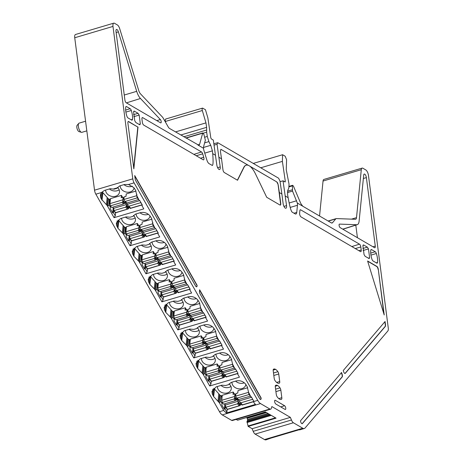 <?xml version="1.0" encoding="UTF-8"?>
<svg xmlns="http://www.w3.org/2000/svg" width="463" height="463" viewBox="0 0 463 463"><rect width="100%" height="100%" fill="white"/><g stroke="black" fill="none" stroke-linecap="round" stroke-linejoin="round"><path stroke-width="0.69" d="M235.789 395.211L234.828 393.926M222.24 402.48L233.965 399.008L235.204 400.669L223.479 404.141L222.24 402.48L221.771 400.269L222.269 395.286L233.242 392.028L233.005 394.407L234.834 393.863A1.412 0.55 73.5 0 0 235.383 395.784L235.713 396.224M239.429 401.201L238.335 399.731M240.731 403.476L240.511 404.801L238.376 401.942L238.26 401.207L234.689 397.011L234.834 393.863M224.567 403.823L225.452 405.003L225.805 407.255L237.531 403.777L239.064 405.837L240.013 405.6L240.511 404.801M221.771 400.269L234.573 396.478M237.531 403.777L238.376 401.942M225.805 407.255L227.512 409.414L240.013 405.6M233.242 392.028L234.365 394.001M233.965 399.008L234.567 398.238L234.689 397.011M235.204 400.669L236.738 399.748M225.452 405.003L238.26 401.207M123.997 198.552L123.036 197.267M110.449 205.821L122.174 202.348L123.413 204.009L111.687 207.482L110.449 205.821L109.974 203.616L110.472 198.627L121.451 195.374L121.213 197.747L123.042 197.203A1.412 0.55 73.5 0 0 123.592 199.125L123.922 199.565M127.638 204.542L126.544 203.078M128.94 206.816L128.72 208.142L125.16 202.8L124.941 203.089L122.898 200.352L123.042 197.203M112.775 207.164L113.661 208.344L114.014 210.596L125.739 207.117L127.273 209.178L128.222 208.94L128.72 208.142M109.974 203.616L122.782 199.819M125.739 207.117L126.578 205.283M114.014 210.596L115.715 212.754L128.222 208.94M121.451 195.374L122.573 197.342M122.174 202.348L122.776 201.579L122.898 200.352M123.413 204.009L124.941 203.089M113.661 208.344L126.463 204.548M139.971 226.644L139.01 225.359M126.416 233.919L138.142 230.441L139.386 232.102L127.661 235.58L126.416 233.919L125.948 231.708L126.445 226.72L137.418 223.467L137.181 225.84L139.016 225.296A1.412 0.55 73.5 0 0 139.56 227.217L139.89 227.657M143.611 232.634L142.517 231.17M144.907 234.909L144.688 236.234L142.552 233.375L142.436 232.646L138.865 228.444L139.016 225.296M128.749 235.256L129.628 236.437L129.981 238.688L141.707 235.216L143.246 237.27L144.19 237.033L144.688 236.234M125.948 231.708L138.75 227.912M141.707 235.216L142.552 233.375M129.981 238.688L131.689 240.847L144.19 237.033M137.418 223.467L138.541 225.44M138.142 230.441L138.744 229.677L138.865 228.444M139.386 232.102L140.914 231.187M129.628 236.437L142.436 232.646M155.938 254.737L154.978 253.452M142.39 262.012L154.115 258.533L155.354 260.194L143.628 263.673L142.39 262.012L141.915 259.801L142.413 254.812L153.392 251.559L153.155 253.932L154.983 253.394A1.412 0.55 73.5 0 0 155.533 255.31L155.863 255.755M159.579 260.727L158.485 259.263M160.881 263.007L160.661 264.332L157.102 258.991L156.882 259.28L154.839 256.537L154.983 253.394M144.716 263.349L145.602 264.535L145.955 266.786L157.68 263.308L159.214 265.363L160.163 265.131L160.661 264.332M141.915 259.801L154.723 256.004M157.68 263.308L158.52 261.468M145.955 266.786L147.656 268.939L160.163 265.131M153.392 251.559L154.515 253.533M154.115 258.533L154.717 257.769L154.839 256.537M155.354 260.194L156.882 259.28M145.602 264.535L158.404 260.738M171.906 282.835L170.951 281.55M158.358 290.104L170.083 286.632L171.327 288.293L159.602 291.765L158.358 290.104L157.889 287.893L158.387 282.905L169.36 279.652L169.122 282.031L170.951 281.487A1.412 0.55 73.5 0 0 171.501 283.408L171.831 283.848M175.552 288.819L174.453 287.355M176.849 291.1L176.629 292.425L174.493 289.566L174.377 288.831L170.806 284.635L170.951 281.487M160.684 291.447L161.57 292.628L161.923 294.879L173.648 291.401L175.188 293.455L176.131 293.224L176.629 292.425M157.889 287.893L170.691 284.103M173.648 291.401L174.493 289.566M161.923 294.879L163.63 297.038L176.131 293.224M169.36 279.652L170.482 281.626M170.083 286.632L170.685 285.862L170.806 284.635M171.327 288.293L172.855 287.373M161.57 292.628L174.377 288.831M187.88 310.928L186.919 309.643M174.325 318.197L186.051 314.724L187.295 316.385L175.57 319.858L174.325 318.197L173.856 315.992L174.354 311.003L185.333 307.75L185.096 310.123L186.925 309.579A1.412 0.55 73.5 0 0 187.474 311.501L187.804 311.94M191.52 316.918L190.426 315.453M192.822 319.192L192.596 320.518L190.461 317.659L190.345 316.923L186.774 312.728L186.925 309.579M176.658 319.539L177.543 320.72L177.896 322.971L189.622 319.499L191.155 321.553L192.104 321.316L192.596 320.518M173.856 315.992L186.664 312.195M189.622 319.499L190.461 317.659M177.896 322.971L179.598 325.13L192.104 321.316M185.333 307.75L186.45 309.718M186.051 314.724L186.658 313.96L186.774 312.728M187.295 316.385L188.823 315.465M177.543 320.72L190.345 316.923M203.847 339.02L202.892 337.735M190.299 346.295L202.024 342.817L203.263 344.478L191.537 347.956L190.299 346.295L189.83 344.084L190.328 339.095L201.301 335.843L201.064 338.216L202.892 337.672A1.412 0.55 73.5 0 0 203.442 339.593L203.772 340.033M207.488 345.01L206.394 343.546M208.79 347.291L208.57 348.61L206.434 345.751L206.319 345.022L202.748 340.82L202.892 337.672M192.625 347.632L193.511 348.818L193.864 351.064L205.589 347.591L207.129 349.646L208.072 349.409L208.57 348.61M189.83 344.084L202.632 340.288M205.589 347.591L206.434 345.751M193.864 351.064L195.571 353.223L208.072 349.409M201.301 335.843L202.424 337.816M202.024 342.817L202.626 342.053L202.748 340.82M203.263 344.478L204.796 343.563M193.511 348.818L206.319 345.022M219.821 367.113L218.86 365.828M208.882 376.106L208.367 381.252L205.844 376.847L206.272 374.393L205.798 372.177L206.295 367.188L217.274 363.935L217.037 366.308L218.866 365.77A1.412 0.55 73.5 0 0 219.416 367.686L219.746 368.131M223.461 373.103L222.367 371.639M224.758 375.383L224.538 376.708L220.984 371.367L220.764 371.656L218.715 368.913L218.866 365.77M208.599 375.725L209.484 376.911L209.837 379.162L221.563 375.684L223.097 377.739L224.046 377.507L224.538 376.708M205.798 372.177L218.605 368.38M221.563 375.684L222.402 373.844M209.837 379.162L211.539 381.321L224.046 377.507M220.504 371.887L218.721 369.497L217.992 370.909L206.266 374.388L207.511 376.049L219.236 372.576L220.764 371.656M217.274 363.935L218.391 365.909M218.721 369.497L218.715 368.913M209.484 376.911L222.286 373.114M248.452 392.364L235.696 396.143L235.956 393.533L237.785 392.989L238.023 390.616L247.751 387.728M252.445 398.741L252.538 399.332L240.812 402.804L240.013 402.521L241.9 405.038L242.352 404.859L241.883 405.021L238.497 399.691L237.918 399.714L236.037 397.196L235.696 396.143M250.385 395.992L248.972 394.557L248.625 392.925M252.538 399.332L253.55 400.686M248.972 394.557L237.247 398.035L236.408 397.694L237.918 399.714L250.217 396.218M251.6 397.254L239.383 400.877M136.851 194.269L136.712 195.687L123.905 199.484L124.165 196.873L125.994 196.329L126.231 193.956L135.989 191.063M140.654 202.082L140.746 202.672L129.021 206.145L128.222 205.861L130.109 208.379L130.56 208.205L130.091 208.362L128.222 205.861L126.706 203.031M138.587 199.339L137.181 197.898L136.712 195.687M140.746 202.672L141.759 204.027M123.905 199.484L124.616 201.035L125.456 201.376L126.694 203.037L126.127 203.054L124.622 201.04M137.181 197.898L125.456 201.376M138.42 199.559L126.694 203.037L126.127 203.054L124.616 201.04M139.791 200.601L127.585 204.218M152.807 222.5L152.68 223.785L139.872 227.576L140.139 224.966L141.967 224.422L142.205 222.049L151.957 219.155M156.627 230.175L156.72 230.765L144.994 234.243L144.196 233.954L146.077 236.477L146.528 236.298L146.077 236.477L143.866 233.508L143.559 232.31L142.673 231.13L142.095 231.147L140.22 228.629L139.872 227.576M154.561 227.431L153.149 225.99L152.68 223.785M156.72 230.765L157.733 232.119M153.149 225.99L141.423 229.469L140.59 229.127L142.095 231.147L154.393 227.657M155.776 228.687L143.559 232.31M168.764 250.767L168.654 251.878L155.846 255.674L156.106 253.058L157.935 252.514L158.172 250.142L167.924 247.254M172.595 258.273L172.687 258.858L160.962 262.336L160.163 262.046L162.05 264.57L162.496 264.39L162.05 264.57L158.647 259.222L158.062 259.239L156.187 256.728L155.846 255.674M170.529 255.524L169.122 254.089L168.654 251.878M172.687 258.858L173.7 260.218M169.122 254.089L157.397 257.561L156.558 257.225L158.068 259.239L158.635 259.222L170.361 255.75M171.75 256.786L159.527 260.403M184.708 279.091L184.621 279.97L171.814 283.767L172.074 281.151L173.909 280.613L174.14 278.234L183.886 275.346M188.563 286.365L188.655 286.956L176.93 290.428L176.131 290.145L178.018 292.662L178.469 292.483L178 292.645L175.801 289.699L175.5 288.501L174.615 287.315L174.036 287.332L171.814 283.767M186.502 283.616L185.09 282.181L184.621 279.97M188.655 286.956L189.674 288.31M185.09 282.181L173.365 285.654L172.531 285.318L174.036 287.338M186.334 283.842L174.036 287.332M187.718 284.878L175.5 288.501M200.618 307.773L187.787 311.859L188.047 309.249L189.876 308.705L190.114 306.332L199.854 303.444M204.536 314.458L204.629 315.048L192.903 318.521L192.104 318.237L193.991 320.761L194.437 320.581L193.991 320.761L192.11 318.243M202.47 311.715L201.064 310.274L200.693 308.555M204.629 315.048L205.641 316.403M192.104 318.237L191.468 316.594L190.582 315.407L190.004 315.43L187.787 311.859M201.064 310.274L189.338 313.752L188.499 313.41L190.004 315.43L202.302 311.935M203.691 312.971L191.468 316.594M216.551 336.161L203.755 339.958L204.015 337.342L205.844 336.798L206.081 334.425L215.822 331.537M208.078 346.336L209.959 348.853L210.41 348.674L209.959 348.853L207.742 345.884L207.441 344.686L206.556 343.505L205.977 343.523L204.096 341.005L203.755 339.958M218.443 339.807L217.031 338.372L216.678 336.699M221.609 344.501L220.504 342.551M220.596 343.141L208.871 346.619L208.072 346.33M217.031 338.372L205.306 341.844L204.467 341.503M218.276 340.033L206.55 343.505L205.977 343.523L204.472 341.509M219.659 341.063L207.441 344.686M232.501 364.265L219.728 368.05L219.989 365.434L221.818 364.896L222.055 362.517L231.784 359.635M225.915 376.923L226.378 376.766L225.932 376.946L224.046 374.428L223.409 372.779L220.446 369.607M234.411 367.9L233.005 366.465L232.652 364.815M237.583 372.593L236.477 370.649M236.57 371.233L224.844 374.712L224.046 374.422L225.915 376.928M219.728 368.05L220.44 369.601L221.279 369.937L222.518 371.598L221.945 371.615L220.44 369.601M233.005 366.465L221.279 369.937M234.243 368.126L222.518 371.598M235.632 369.161L223.409 372.779M134.096 182.85L128.529 184.5L124.379 184.517L119.518 185.958L117.029 188.296L114.118 189.159L110.217 188.713L104.528 190.403L101.409 192.539L95.847 194.188A4.705 1.829 73.5 0 1 94.527 190.183L132.777 178.845A4.705 1.829 73.5 0 0 134.096 182.85L257.741 400.362A9.41 3.652 73.5 0 0 260.501 403.568L269.871 409.037L231.622 420.375A4.705 1.829 -106.5 0 0 232.391 420.514L270.641 409.182A4.705 1.829 -106.5 0 1 269.871 409.037M220.463 401.797L221.378 395.587L220.996 395.697L220.463 401.797L219.283 402.683L223.67 410.461L226.326 413.031L255.483 404.39A9.41 3.652 73.5 0 1 253.643 402.11L253.898 401.502L257.741 400.362M95.847 194.188L219.491 411.7A9.41 3.652 73.5 0 0 222.252 414.906L260.501 403.568M128.529 184.5L133.911 187.665L135.59 190.287L136.851 195.479M136.863 195.27L136.828 195.727M136.834 195.693L139.178 200.357L139.814 200.612L142.332 205.04L142.025 205.775L143.79 208.877L114.066 217.685L107.173 205.52L101.391 199.125L100.656 197.522L100.367 195.016L101.409 192.539M219.288 402.683L213.628 396.583L212.274 393.868L211.979 391.362L216.128 386.871L221.818 385.187L225.73 385.5L228.641 384.637L231.118 382.432L235.98 380.991C239.753 380.169 242.936 381.176 245.529 384.012L247.201 386.628L248.463 391.825M248.481 391.617L248.446 392.074M248.446 392.039L250.79 396.704L251.432 396.953L253.898 401.502M117.18 220.822L116.601 225.574L116.311 223.068L120.455 218.577L126.15 216.892L130.062 217.205L132.974 216.343L135.445 214.132L140.306 212.691C144.08 211.875 147.263 212.882 149.856 215.717L151.534 218.333L152.796 223.531M152.807 223.316L152.773 223.779M152.778 223.739L155.122 228.409L155.759 228.658L158.282 233.086L157.97 233.827L159.735 236.929L130.01 245.737L123.117 233.572L117.961 228.282L116.601 225.574M133.124 248.868L132.545 253.62L132.256 251.12L136.4 246.629L142.095 244.939L146.007 245.257L148.918 244.395L151.389 242.184L156.257 240.743C160.03 239.921 163.208 240.928 165.8 243.764L167.479 246.385L168.74 251.577M168.752 251.368L168.717 251.831M168.723 251.791L171.067 256.456L171.709 256.71L174.227 261.138L173.914 261.873L175.68 264.975L145.955 273.783L139.068 261.618L133.905 256.334L132.545 253.62M149.069 276.92L148.49 281.672L148.201 279.166L152.344 274.675L158.039 272.991L161.952 273.303L164.863 272.441L167.34 270.23L172.201 268.789C175.975 267.973 179.158 268.98 181.745 271.816L183.423 274.432L184.685 279.629M184.702 279.415L184.662 279.878M184.668 279.837L187.011 284.508L187.654 284.757L190.171 289.184L189.859 289.925L191.624 293.027L161.9 301.835L155.012 289.67L149.85 284.38L148.49 281.672M165.013 304.967L164.44 309.718L164.145 307.218L168.295 302.727L173.984 301.037L177.896 301.355L180.807 300.493L183.284 298.282L188.146 296.841C191.919 296.019 195.102 297.026 197.689 299.862L199.368 302.484L200.629 307.681M200.647 307.467L200.606 307.924M200.612 307.889L202.956 312.554L203.598 312.809L206.116 317.236L205.804 317.977L207.569 321.073L177.844 329.882L170.957 317.716L165.795 312.432L164.44 309.718M180.964 333.019L180.385 337.77L180.09 335.264L184.239 330.773L189.928 329.089L193.841 329.401L196.752 328.539L199.229 326.334L204.09 324.893C207.864 324.071 211.047 325.078 213.634 327.914L215.312 330.53L216.574 335.727M216.591 335.519L216.557 335.976M216.557 335.935L218.901 340.606L219.543 340.855L222.061 345.288L221.748 346.023L223.513 349.125L193.789 357.934L186.902 345.768L181.739 340.484L180.385 337.77M196.908 361.065L196.329 365.816L196.034 363.316L200.184 358.825L205.873 357.135L209.785 357.453L212.696 356.591L215.173 354.38L220.035 352.939C223.808 352.117 226.992 353.124 229.579 355.96L231.257 358.582L232.519 363.779M232.536 363.565L232.501 364.028M232.501 363.987L234.845 368.652L235.488 368.907L238.005 373.334L237.693 374.075L239.458 377.171L209.733 385.98L202.846 373.815L197.684 368.531L196.329 365.816M253.643 402.11L253.747 401.033M224.821 404.164L224.312 409.298L225.03 408.904L226.876 412.18L227.252 409.188M226.876 412.18L226.326 413.031M138.015 127.012L133.842 168.85L127.904 123.129A2.356 0.914 73.5 0 1 128.303 121.497A2.356 0.914 73.5 0 1 128.685 121.566L137.812 127.076L128.477 121.63A2.356 0.914 73.5 0 0 128.199 121.543M197.122 285.335L134.71 175.541L135.132 178.799A2.356 0.914 73.5 0 0 135.792 180.801L195.56 285.943A2.356 0.914 73.5 0 0 196.636 286.817A2.356 0.914 73.5 0 0 197.059 286.018L197.122 285.335L197.059 286.018M196.526 286.834A2.356 0.914 73.5 0 0 196.85 286.076M261.08 397.844L199.64 289.763L199.495 291.227A2.356 0.914 73.5 0 0 200.178 294.063L259.61 398.62A2.356 0.914 73.5 0 0 260.686 399.494A2.356 0.914 73.5 0 0 261.086 397.856L261.086 397.856M260.576 399.505A2.356 0.914 73.5 0 0 260.877 397.92L199.605 290.127M132.777 178.845L112.984 26.42L74.734 37.758L94.527 190.183M186.068 138.101L202.678 133.182L199.594 144.392L198.911 145.295L169.533 128.454A4.705 1.829 73.5 0 1 168.156 126.85L163.213 118.158A4.705 1.829 73.5 0 0 162.403 117.023L140.463 93.815A4.705 1.829 73.5 0 1 138.75 90.563L119.703 28.7A4.705 1.829 73.5 0 0 117.423 24.973L114.546 23.295A4.705 1.829 73.5 0 0 113.776 23.15L75.527 34.488A4.705 1.829 73.5 0 0 74.734 37.758M113.776 23.15A4.705 1.829 73.5 0 0 112.984 26.42M185.831 137.962L202.892 132.91L202.678 133.182L203.842 134.16L205.364 140.196L203.633 146.493L203.535 148.293L198.147 145.15M203.535 148.293A4.705 1.829 -106.5 0 0 204.004 150.724L206.839 159.943A4.705 1.829 -106.5 0 0 209.12 163.671L212.384 165.476M212.158 165.441C213.159 165.638 213.35 161.709 212.72 153.658L212.407 150.857L204.744 153.126M249.771 166.148L276.793 181.918L278.176 184.714L279.328 192.533L281.886 194.026L279.965 180.987L278.581 178.191L217.795 142.714L217.049 144.265L220.22 166.917A3.762 1.458 73.5 0 1 219.584 169.533A3.762 1.458 73.5 0 1 216.811 164.926L213.327 140.104L211.354 138.958L210.804 137.841L207.864 117.886L205.445 109.685L202.505 108.122L165.696 119.032M217.795 142.714L213.854 143.698M218.97 157.304L221.528 158.797L220.376 150.973L221.117 149.422L220.741 149.346M248.307 165.326L221.117 149.422L248.515 165.413M221.528 158.797L222.946 169.718A2.356 0.914 73.5 0 0 224.295 172.52L237.542 180.252L244.036 167.253A17.912 6.957 -106.5 0 1 246.206 165.181A17.912 6.957 -106.5 0 1 255.501 173.943L266.717 197.284L279.965 205.016A2.356 0.914 -106.5 0 0 280.352 205.086A2.356 0.914 -106.5 0 0 280.746 203.454L280.537 203.517A2.356 0.914 -106.5 0 1 280.242 205.103M118.383 31.86L136.695 91.333A10.354 4.017 73.5 0 0 140.457 98.492L160.348 119.535A1.869 0.723 73.5 0 1 161.176 121.474A1.869 0.723 73.5 0 1 160.875 122.88A1.869 0.723 73.5 0 1 160.574 122.822L126.249 102.786A2.356 0.914 73.5 0 1 124.9 99.979L116.005 31.484A2.911 1.129 73.5 0 1 116.485 29.464A2.911 1.129 73.5 0 1 118.383 31.86L116.138 32.526M142.737 117.66A2.356 0.914 73.5 0 0 142.349 117.59A2.356 0.914 73.5 0 0 141.956 119.222L142.355 122.278A2.356 0.914 73.5 0 0 143.704 125.085L203.153 159.781A2.356 0.914 73.5 0 0 203.529 159.851A2.356 0.914 73.5 0 0 203.726 157.275L202.667 153.832A2.356 0.914 73.5 0 0 201.521 151.968L142.737 117.66L142.06 117.874M142.025 205.775L142.135 204.687M113.215 207.754L112.694 212.951L113.418 212.563L115.258 215.833L115.652 212.749M115.258 215.833L114.066 217.685M112.694 212.951L110.177 208.553L110.611 206.041M107.671 206.336L109.146 204.976L110.472 207.331M109.146 204.976L109.76 199.24L108.388 198.963L107.526 206.145M106.386 204.715L107.19 197.464L108.388 198.963M107.19 197.464L102.254 191.942L101.391 199.125M224.312 409.298L221.789 404.899L222.223 402.405M220.758 401.323L222.084 403.678M220.996 395.697L220.006 395.309L219.144 402.492M218.004 401.062L218.802 393.81L220.006 395.309M218.802 393.81L213.865 388.283L213.003 395.471M157.97 233.827L158.08 232.739M129.16 235.812L128.645 241.003L129.362 240.61L131.203 243.885L131.596 240.824M131.203 243.885L130.01 245.737M128.645 241.003L126.121 236.605L126.555 234.099M125.091 233.028L125.704 227.292L125.328 227.402L124.796 233.497L125.091 233.028L126.416 235.383M124.79 233.497L123.615 234.388M125.328 227.402L124.333 227.009L123.476 234.197M122.336 232.762L123.135 225.516L124.333 227.009M123.135 225.516L118.198 219.989L117.336 227.177M173.914 261.873L174.024 260.785M145.104 263.869L144.589 269.055L145.307 268.662L147.147 271.931L147.535 268.893M147.147 271.931L145.955 273.783M144.589 269.055L142.066 264.651L142.5 262.156M141.036 261.074L141.649 255.339L141.273 255.454L140.74 261.549L141.036 261.074L142.361 263.43M140.74 261.549L139.56 262.434M141.273 255.454L140.277 255.061L139.421 262.249M138.281 260.814L139.079 253.562L140.277 255.061M139.079 253.562L134.143 248.041L133.28 255.223M189.859 289.925L189.969 288.837M161.049 291.927L160.534 297.101L161.251 296.708L163.098 299.983L163.48 296.957M163.098 299.983L161.9 301.835M160.534 297.101L158.01 292.703L158.444 290.22M156.98 289.126L157.594 283.391L157.217 283.501L156.685 289.595L156.98 289.126L158.305 291.482M156.685 289.595L155.504 290.486M157.217 283.501L156.222 283.107L155.365 290.295M154.225 288.86L155.024 281.614L156.222 283.107M155.024 281.614L150.087 276.087L149.225 283.275M205.804 317.977L205.913 316.883M176.993 319.985L176.478 325.153L177.196 324.76L179.042 328.03L179.418 325.014M179.042 328.03L177.844 329.882M176.478 325.153L173.955 320.749L174.383 318.278M172.925 317.172L173.538 311.437L173.162 311.553L172.63 317.647L172.925 317.172L174.25 319.528M172.63 317.647L171.449 318.532M173.162 311.553L172.172 311.159L171.31 318.347M170.17 316.912L170.969 309.666L172.172 311.159M170.969 309.666L166.032 304.139L165.169 311.321M221.748 346.023L221.858 344.935M192.938 348.043L192.423 353.2L193.14 352.806L194.987 356.082L195.363 353.072M194.987 356.082L193.789 357.934M192.423 353.2L189.899 348.801L190.328 346.336M188.869 345.224L189.483 339.489L189.107 339.599L188.574 345.699L188.869 345.224L190.195 347.58M188.574 345.699L187.393 346.584M189.107 339.599L188.117 339.211L187.255 346.393M186.114 344.964L186.913 337.712L188.117 339.211M186.913 337.712L181.976 332.185L181.114 339.373M237.693 374.075L237.803 372.981M208.367 381.252L209.085 380.858L210.931 384.128L211.307 381.13M210.931 384.128L209.733 385.98M204.814 373.271L205.427 367.535L205.051 367.651L204.519 373.745L204.814 373.271L206.139 375.626M204.519 373.745L203.338 374.631M205.051 367.651L204.061 367.257L203.199 374.445M202.059 373.01L202.858 365.764L204.061 367.257M202.858 365.764L197.921 360.237L197.059 367.419M225.579 405.82L225.302 406.861L227.206 409.408M225.03 408.904L225.302 406.861M166.09 119.095C165.297 118.893 165.071 119.68 165.418 121.456L165.708 122.545M85.574 121.219L79.167 123.117A4.798 1.864 73.5 0 0 78.774 123.384A4.798 1.864 73.5 0 0 78.357 126.451A4.798 1.864 73.5 0 0 81.419 132.314A4.798 1.864 73.5 0 0 81.893 132.32L86.824 130.861M133.726 167.971L137.812 127.076M134.785 176.096L196.914 285.399M204.629 142.87L208.9 141.603L210.74 145.313L212.407 150.857M202.887 108.192C202.105 107.983 201.914 108.759 202.319 110.524L205.96 122.886L175.477 131.92M203.344 133.159L206.66 132.175L206.62 127.342L205.96 122.886M206.66 132.175L207.285 136.446L204.739 137.204M208.9 141.603L207.285 136.446M281.886 194.026L283.13 203.633A3.762 1.458 -106.5 0 0 285.902 208.24A3.762 1.458 -106.5 0 0 286.539 205.624L283.049 180.801L280.069 181.687M221.077 149.433A2.356 0.914 73.5 0 0 220.712 149.358M276.793 181.918L249.985 166.31M276.752 181.93A2.356 0.914 -106.5 0 1 278.101 184.731L280.537 203.517M279.328 192.533L280.746 203.454M246.206 165.181L245.998 165.245A17.912 6.957 -106.5 0 0 243.833 167.311L237.403 180.176M113.886 209.78L113.69 210.515L115.594 213.067M113.418 212.563L113.69 210.515M109.76 199.24L110.316 200.224M221.378 395.587L222.107 396.884M129.843 237.785L129.634 238.567L131.538 241.113M129.362 240.61L129.634 238.567M125.704 227.292L126.283 228.317M145.799 265.791L145.579 266.619L147.483 269.165M145.307 268.662L145.579 266.619M141.649 255.339L142.257 256.415M161.755 293.797L161.523 294.665L163.427 297.211M161.251 296.708L161.523 294.665M157.594 283.391L158.224 284.508M177.711 321.802L177.468 322.717L179.372 325.263M177.196 324.76L177.468 322.717M173.538 311.437L174.198 312.6M193.667 349.808L193.412 350.763L195.317 353.31M193.14 352.806L193.412 350.763M189.483 339.489L190.166 340.699M209.623 377.814L209.357 378.815L211.261 381.362M209.085 380.858L209.357 378.815M205.427 367.535L206.139 368.791M78.774 123.384L77.13 125.299A3.386 1.314 73.5 0 0 76.835 127.464A3.386 1.314 73.5 0 0 78.994 131.602L81.419 132.314M300.47 420.844L341.567 372.483L342.192 374.509A2.356 0.914 -106.5 0 1 342.198 376.951L302.397 423.593A2.356 0.914 -106.5 0 1 302.206 423.72A2.356 0.914 -106.5 0 1 300.47 420.844M341.405 372.68L341.983 374.573A2.356 0.914 -106.5 0 1 341.989 377.015L302.189 423.651A2.356 0.914 -106.5 0 1 302.096 423.738M343.569 371.529L343.257 370.51L385.071 321.513L385.511 324.928A2.356 0.914 -106.5 0 1 385.309 326.432L345.288 373.328A2.356 0.914 -106.5 0 1 345.091 373.462A2.356 0.914 -106.5 0 1 343.569 371.529M384.88 321.733L385.303 324.991A2.356 0.914 -106.5 0 1 385.1 326.49L345.08 373.392A2.356 0.914 -106.5 0 1 344.987 373.479M378.283 269.263L384.221 314.979L367.605 261.01L376.934 266.457A2.356 0.914 -106.5 0 1 378.283 269.263L383.85 313.769M367.674 261.23L376.726 266.514A2.356 0.914 -106.5 0 1 378.074 269.321M285.289 196.011L288.136 197.678L287.604 194.744L287.801 190.287L288.785 188.227L289.045 184.164L286.25 169.747L286.597 159.712L285.167 156.216L282.609 154.723L282.384 161.379L285.318 181.328L284.415 181.6M283.049 180.801L285.173 181.982M285.023 181.953L285.318 181.328M287.401 192.596L292.535 191.074L297.321 203.037A4.705 1.829 -106.5 0 1 297.46 205.271L296.748 212.413A4.705 1.829 -106.5 0 1 295.909 214.016A4.705 1.829 -106.5 0 1 295.139 213.871L292.101 212.1C290.99 211.064 289.664 206.255 288.136 197.678M297.321 203.037L302.709 206.18L300.742 203.431L293.467 186.172L292.651 185.304L292.402 185.854L289.144 186.821M292.535 191.074L292.402 185.854M302.709 206.18L331.323 222.877A4.705 1.829 -106.5 0 0 332.093 223.021A4.705 1.829 -106.5 0 0 332.48 222.761L331.624 223.01M270.994 438.085L266.04 439.85A9.41 3.652 -106.5 0 1 264.5 439.561L255.13 434.097A4.705 1.829 -106.5 0 1 253.197 431.331L291.447 419.999A4.705 1.829 -106.5 0 0 293.386 422.76L302.75 428.223A9.41 3.652 -106.5 0 0 304.289 428.512A9.41 3.652 -106.5 0 0 305.065 427.986L387.861 330.964A4.705 1.829 -106.5 0 0 388.266 327.96L368.473 175.535A4.705 1.829 -106.5 0 0 365.776 169.921L362.899 168.243A4.705 1.829 -106.5 0 0 362.13 168.104A4.705 1.829 -106.5 0 0 361.29 169.701L356.504 217.656A4.705 1.829 -106.5 0 1 355.665 219.254A4.705 1.829 -106.5 0 1 355.428 219.283L336.416 218.588A4.705 1.829 -106.5 0 0 336.173 218.617A4.705 1.829 -106.5 0 0 335.785 218.883L332.48 222.761M361.29 169.701L323.041 181.039L319.551 216.007M323.041 181.039A4.705 1.829 -106.5 0 1 323.88 179.436L362.13 168.104M269.854 438.438L299.011 429.791A9.41 3.652 -106.5 0 0 299.926 429.809L304.289 428.512M366.378 177.618A2.911 1.129 -106.5 0 0 364.225 174.059A2.911 1.129 -106.5 0 0 363.715 175.049L359.114 221.146A10.354 4.017 -106.5 0 1 357.297 224.659A10.354 4.017 -106.5 0 1 356.747 224.729L339.506 224.104A1.869 0.723 -106.5 0 0 339.408 224.115A1.869 0.723 -106.5 0 0 339.159 225.765A1.869 0.723 -106.5 0 0 340.166 227.64L374.498 247.676A2.356 0.914 -106.5 0 0 374.874 247.746A2.356 0.914 -106.5 0 0 375.279 246.113L366.378 177.618L363.374 178.486M357.43 237.716L355.798 225.134M351.845 246.565L359.479 244.157A2.356 0.914 -106.5 0 1 360.827 246.964L361.221 250.02A2.356 0.914 -106.5 0 1 360.822 251.658A2.356 0.914 -106.5 0 1 360.44 251.583L300.996 216.887A2.356 0.914 -106.5 0 1 299.625 213.246L299.891 210.572A2.356 0.914 -106.5 0 1 300.302 209.78A2.356 0.914 -106.5 0 1 300.695 209.849L300.018 210.063M359.479 244.157L300.695 209.849M282.609 154.723L253.267 163.422M237.664 420.149L265.386 411.931L276.064 418.164L248.209 426.417L252.127 428.709L290.376 417.371L271.856 406.56L271.353 408.268A4.705 1.829 -106.5 0 1 270.641 409.182M237.531 420.184L236.171 419.397M270.155 414.715L246.953 421.59L248.209 426.417M246.953 421.59L247.433 420.63A1.649 0.637 73.5 0 0 247.514 419.675L247.491 419.524A1.649 0.637 73.5 0 0 247.132 418.315L246.877 417.782A1.649 0.637 73.5 0 0 246.721 417.499M275.323 400.31A2.002 0.776 73.5 0 0 274.993 400.252A2.002 0.776 73.5 0 0 274.727 402.017A2.002 0.776 73.5 0 0 275.803 404.02L285.069 409.425A2.002 0.776 -106.5 0 0 285.387 409.489A2.002 0.776 -106.5 0 0 285.671 407.735A2.002 0.776 -106.5 0 0 284.583 405.715L275.323 400.31L274.75 400.489M253.197 431.331L252.127 428.709M291.447 419.999L290.376 417.371M231.622 420.375L222.252 414.906M377.519 262.446A10.823 4.202 73.5 0 0 376.355 253.516A2.367 0.92 73.5 0 0 375.244 251.745L371.575 249.603A2.367 0.92 73.5 0 0 371.187 249.534A2.367 0.92 73.5 0 0 370.776 250.257A10.823 4.202 73.5 0 0 371.934 259.187A2.367 0.92 73.5 0 0 373.045 260.958L376.72 263.1A2.367 0.92 73.5 0 0 377.102 263.169A2.367 0.92 73.5 0 0 377.519 262.446L376.24 262.822M132.459 119.419A10.823 4.202 73.5 0 0 131.301 110.489A2.367 0.92 73.5 0 0 130.19 108.718L126.515 106.577A2.367 0.92 73.5 0 0 126.133 106.507A2.367 0.92 73.5 0 0 125.722 107.231A10.823 4.202 73.5 0 0 126.879 116.161A2.367 0.92 73.5 0 0 127.991 117.932L131.666 120.073A2.367 0.92 73.5 0 0 132.048 120.143A2.367 0.92 73.5 0 0 132.459 119.419L131.185 119.795M281.822 397.694L280.844 390.159A2.367 0.92 73.5 0 0 279.999 387.855A10.823 4.202 73.5 0 0 277.684 385.54A10.823 4.202 73.5 0 0 275.913 385.21A10.823 4.202 73.5 0 0 275.647 385.314A2.367 0.92 73.5 0 0 275.306 386.929L276.284 394.464A2.367 0.92 73.5 0 0 277.088 396.698A2.367 0.92 73.5 0 0 277.129 396.762A10.823 4.202 73.5 0 0 279.444 399.083A10.823 4.202 73.5 0 0 281.215 399.413A10.823 4.202 73.5 0 0 281.487 399.303A2.367 0.92 73.5 0 0 281.516 399.285A2.367 0.92 73.5 0 0 281.822 397.694L278.767 398.597M212.72 153.658L215.561 155.319M278.743 374L279.721 381.529A2.367 0.92 -106.5 0 1 279.386 383.144A10.823 4.202 -106.5 0 1 279.114 383.248A10.823 4.202 -106.5 0 1 277.343 382.918A10.823 4.202 -106.5 0 1 275.034 380.603A2.367 0.92 -106.5 0 1 274.189 378.3L273.211 370.765A2.367 0.92 -106.5 0 1 273.546 369.156A10.823 4.202 -106.5 0 1 273.818 369.052A10.823 4.202 -106.5 0 1 275.589 369.381A10.823 4.202 -106.5 0 1 277.898 371.696A2.367 0.92 -106.5 0 1 278.743 374L273.818 375.458M368.843 258.504L369.636 257.845L368.479 248.915L367.367 247.149L363.692 245.002L362.899 245.662L364.057 254.592L365.168 256.357L369.225 258.574M363.027 245.199L363.692 245.002L363.31 244.933M133.535 114.662L138.067 113.319L134.397 111.172L133.726 111.369M138.067 113.319L139.178 115.084L140.341 124.015L139.542 124.674L139.924 124.744M134.01 111.103L134.397 111.172L133.599 111.832L134.756 120.762L135.867 122.527L139.542 124.674M260.75 167.785L282.384 161.379M201.44 358.449A7.061 5.579 -163.6 0 0 211.458 364.815A7.061 5.579 -163.6 0 0 215.156 361.406A7.061 5.579 -163.6 0 0 213.125 355.763M215.989 354.137A7.061 5.579 -163.6 0 0 226.008 360.503A7.061 5.579 -163.6 0 0 229.706 357.089A7.061 5.579 -163.6 0 0 229.862 356.319M185.466 330.408A7.061 5.579 -163.6 0 0 195.484 336.723A7.061 5.579 -163.6 0 0 199.188 333.308A7.061 5.579 -163.6 0 0 197.192 327.7M200.016 326.097A7.061 5.579 -163.6 0 0 210.04 332.405A7.061 5.579 -163.6 0 0 213.738 328.996A7.061 5.579 -163.6 0 0 213.889 328.238M169.493 302.368A7.061 5.579 -163.6 0 0 179.517 308.624A7.061 5.579 -163.6 0 0 183.215 305.215A7.061 5.579 -163.6 0 0 181.253 299.642M184.048 298.056A7.061 5.579 -163.6 0 0 194.066 304.313A7.061 5.579 -163.6 0 0 197.765 300.904A7.061 5.579 -163.6 0 0 197.921 300.151M153.525 274.327A7.061 5.579 -163.6 0 0 163.543 280.532A7.061 5.579 -163.6 0 0 167.247 277.123A7.061 5.579 -163.6 0 0 165.32 271.578M168.075 270.016A7.061 5.579 -163.6 0 0 178.099 276.22A7.061 5.579 -163.6 0 0 181.797 272.811A7.061 5.579 -163.6 0 0 181.947 272.07M137.552 246.287A7.061 5.579 -163.6 0 0 147.575 252.439A7.061 5.579 -163.6 0 0 151.274 249.03A7.061 5.579 -163.6 0 0 149.387 243.515M152.101 241.97A7.061 5.579 -163.6 0 0 162.125 248.127A7.061 5.579 -163.6 0 0 165.823 244.713A7.061 5.579 -163.6 0 0 165.974 243.984M121.584 218.241A7.061 5.579 -163.6 0 0 131.602 224.347A7.061 5.579 -163.6 0 0 135.306 220.932A7.061 5.579 -163.6 0 0 133.448 215.451M136.134 213.929A7.061 5.579 -163.6 0 0 146.158 220.029A7.061 5.579 -163.6 0 0 149.856 216.62A7.061 5.579 -163.6 0 0 150.006 215.903M105.61 190.079A7.061 5.579 -163.6 0 0 115.634 196.248A7.061 5.579 -163.6 0 0 119.332 192.839A7.061 5.579 -163.6 0 0 117.509 187.388M120.166 185.767A7.061 5.579 -163.6 0 0 130.184 191.937A7.061 5.579 -163.6 0 0 133.888 188.528A7.061 5.579 -163.6 0 0 134.033 187.816M217.413 386.489A7.061 5.579 -163.6 0 0 227.426 392.908A7.061 5.579 -163.6 0 0 231.124 389.499A7.061 5.579 -163.6 0 0 229.058 383.827M231.963 382.178A7.061 5.579 -163.6 0 0 241.975 388.596A7.061 5.579 -163.6 0 0 245.679 385.187A7.061 5.579 -163.6 0 0 245.836 384.406M157.316 273.205A7.061 5.579 -163.6 0 0 165.175 274.999A7.061 5.579 -163.6 0 0 167.085 274.067M235.574 381.107A7.061 5.579 -163.6 0 0 243.607 383.063A7.061 5.579 -163.6 0 0 244.325 382.808M189.17 329.315A7.061 5.579 -163.6 0 0 197.116 331.19A7.061 5.579 -163.6 0 0 199.026 330.258M109.43 188.945A7.061 5.579 -163.6 0 0 117.261 190.721A7.061 5.579 -163.6 0 0 119.176 189.789M171.866 268.893A7.061 5.579 -163.6 0 0 179.725 270.687A7.061 5.579 -163.6 0 0 180.362 270.467M123.986 184.633A7.061 5.579 -163.6 0 0 131.816 186.404A7.061 5.579 -163.6 0 0 132.383 186.207M205.097 357.367A7.061 5.579 -163.6 0 0 213.084 359.282A7.061 5.579 -163.6 0 0 214.994 358.35M125.461 217.095A7.061 5.579 -163.6 0 0 133.234 218.814A7.061 5.579 -163.6 0 0 135.144 217.882M173.243 301.257A7.061 5.579 -163.6 0 0 181.143 303.097A7.061 5.579 -163.6 0 0 183.053 302.165M140.017 212.777A7.061 5.579 -163.6 0 0 147.784 214.502A7.061 5.579 -163.6 0 0 148.38 214.294M203.72 324.997A7.061 5.579 -163.6 0 0 211.666 326.878A7.061 5.579 -163.6 0 0 212.343 326.635M141.389 245.147A7.061 5.579 -163.6 0 0 149.202 246.906A7.061 5.579 -163.6 0 0 151.112 245.975M187.793 296.945A7.061 5.579 -163.6 0 0 195.693 298.78A7.061 5.579 -163.6 0 0 196.353 298.548M155.938 240.835A7.061 5.579 -163.6 0 0 163.757 242.595A7.061 5.579 -163.6 0 0 164.371 242.381M219.647 353.055A7.061 5.579 -163.6 0 0 227.634 354.971A7.061 5.579 -163.6 0 0 228.334 354.722M221.025 385.424A7.061 5.579 -163.6 0 0 229.052 387.375A7.061 5.579 -163.6 0 0 230.968 386.449M240.343 405.154L238.341 402.474M240.042 405.565L238.173 403.065M227.339 409.309L239.064 405.837M236.477 399.98L234.695 397.595M234.567 398.238L236.072 400.258M128.552 208.5L126.549 205.815M128.245 208.906L126.382 206.405M115.547 212.65L127.273 209.178M124.686 203.321L122.903 200.936M122.776 201.579L124.281 203.598M144.525 236.593L142.517 233.908M144.219 236.998L142.349 234.498M131.521 240.743L143.246 237.27M140.654 231.413L138.871 229.029M138.744 229.677L140.254 231.691M160.493 264.686L158.491 262.006M160.186 265.096L158.323 262.596M147.489 268.841L159.214 265.363M156.627 259.511L154.845 257.121M154.717 257.769L156.222 259.789M176.461 292.778L174.458 290.098M176.16 293.189L174.291 290.689M163.462 296.933L175.188 293.455M172.595 287.604L170.812 285.22M170.685 285.862L172.195 287.882M192.434 320.876L190.426 318.191M192.128 321.281L190.264 318.781M179.43 325.026L191.155 321.553M188.563 315.697L186.78 313.312M186.658 313.96L188.163 315.974M208.402 348.969L206.4 346.283M208.101 349.374L206.232 346.88M195.403 353.124L207.129 349.646M204.536 343.789L202.753 341.405M202.626 342.053L204.131 344.067M224.376 377.061L222.367 374.382M224.069 377.472L222.199 374.972M211.371 381.217L223.097 377.739M217.992 370.909L219.236 372.576M218.594 370.145L220.104 372.165M240.812 402.804L242.352 404.859L253.701 401.496M237.247 398.035L238.491 399.696M129.021 206.145L130.56 208.205L142.124 204.773M144.994 234.243L146.528 236.298L158.062 232.877M141.423 229.469L142.668 231.13M160.962 262.336L162.496 264.39L174.007 260.982M157.397 257.561L158.635 259.222M176.93 290.428L178.469 292.483L189.946 289.086M173.365 285.654L174.609 287.32M192.903 318.521L194.437 320.581L205.885 317.19M189.338 313.752L190.577 315.413M208.871 346.619L210.41 348.674L221.823 345.288M205.306 341.844L206.55 343.505M224.844 374.712L226.378 376.766L237.762 373.392M219.491 411.7L223.67 410.461M113.557 188.939L117.214 187.856M217.627 167.681L220.22 166.917M217.049 144.265L214.068 145.15M136.695 91.333L124.252 95.025M156.835 120.635L160.348 119.535M140.457 98.492L126.416 102.884M200.502 158.23L203.726 157.275M202.667 153.832L196.231 155.742M193.893 154.376L201.521 151.968M109.384 199.356L108.851 205.45M108.035 198.338L107.173 205.52M102.879 193.048L102.016 200.236M101.235 192.77L100.656 197.522M219.653 394.679L218.791 401.867M214.491 389.395L213.628 396.583M212.853 389.117L212.274 393.868M123.98 226.384L123.117 233.572M118.823 221.1L117.961 228.282M139.924 254.436L139.068 261.618M134.768 249.146L133.905 256.334M155.869 282.482L155.012 289.67M150.712 277.198L149.85 284.38M171.814 310.534L170.957 317.716M166.657 305.244L165.795 312.432M187.764 338.58L186.902 345.768M182.601 333.296L181.739 340.484M203.708 366.632L202.846 373.815M198.546 361.343L197.684 368.531M197.77 144.936L199.594 144.392M203.506 147.454L210.74 145.313M165.418 121.456L202.319 110.524M180.761 135.005L206.62 127.342M206.521 130.057L183.817 136.788M286.539 205.624L283.946 206.388M335.785 218.883L328.284 221.106M356.504 217.656L351.492 219.138M302.75 428.223L264.5 439.561M372.964 246.779L375.279 246.113M356.747 224.729L342.776 229.162M355.271 248.567L360.827 246.964M358.906 250.686L361.221 250.02M292.269 189.795L287.511 191.207M247.965 426.001L275.502 417.834M246.877 417.782L265.803 412.174M266.491 412.579L247.132 418.315M247.491 419.524L267.984 413.447M268.17 413.552L247.514 419.675M247.433 420.63L269.223 414.171M246.941 421.729L270.305 414.802M271.191 415.317L247.039 422.476M247.051 422.545L271.272 415.369M280.769 406.919L284.583 405.715M293.386 422.76L255.13 434.097M370.944 255.119L376.355 253.516M370.713 253.087L375.244 251.745M371.575 249.603L370.909 249.8M125.89 112.092L131.301 110.489M125.658 110.061L130.19 108.718M126.515 106.577L125.849 106.774M280.844 390.159L275.919 391.617M280.931 399.471L281.487 399.303M275.595 389.163L279.999 387.855M275.277 386.252L277.684 385.54M363.067 250.518L368.479 248.915M368.363 258.227L369.636 257.845M362.836 248.492L367.367 247.149M279.721 381.529L276.666 382.438M279.386 383.144L278.83 383.306M273.5 372.999L277.898 371.696M273.176 370.093L275.589 369.381M133.766 116.688L139.178 115.084M139.062 124.397L140.341 124.015M297.46 205.271L290.191 207.424M296.621 200.763L289.144 202.979M294.022 213.223L296.748 212.413M242.074 405.096L253.689 401.652M130.282 208.437L142.112 204.93M146.25 236.529L158.051 233.034M162.224 264.628L173.99 261.138M178.191 292.72L189.928 289.242M194.165 320.813L205.867 317.346M210.133 348.905L221.806 345.45M226.1 377.004L237.745 373.548M336.173 218.617L328.111 221.007M357.297 224.659L342.892 229.226M292.662 185.298L289.178 186.329M265.426 411.954L237.606 420.201"/></g></svg>
